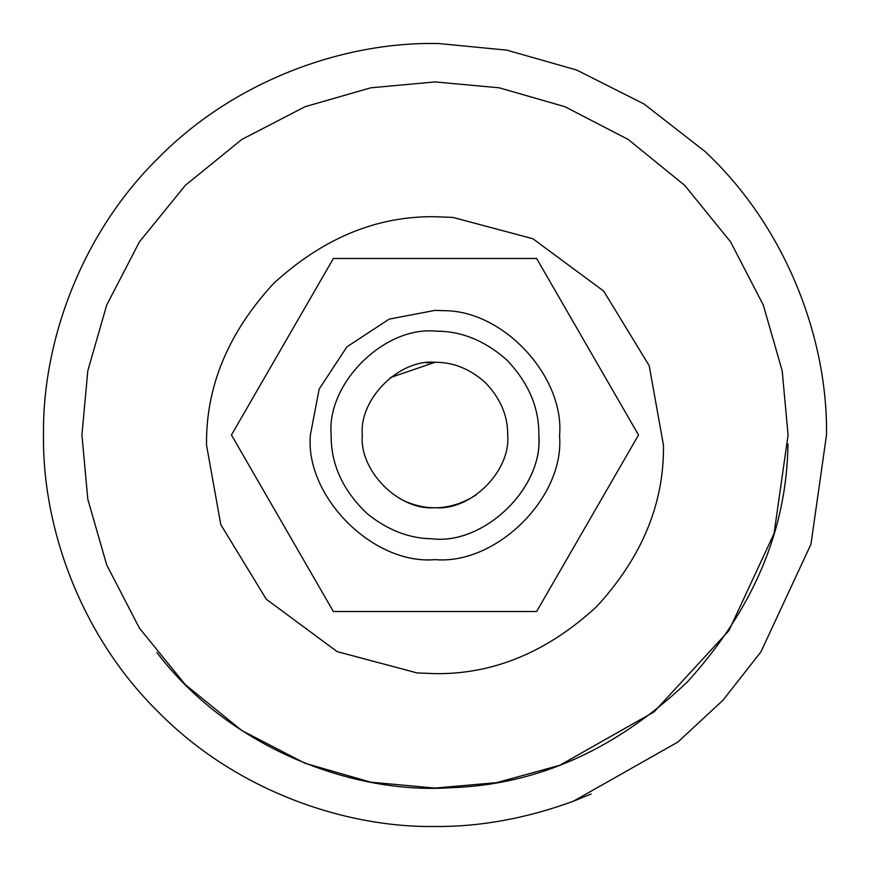 <?xml version="1.0" encoding="UTF-8"?>
<svg xmlns="http://www.w3.org/2000/svg" width="870" height="870" viewBox="0 0 870 870"><rect width="100%" height="100%" fill="white"/><g stroke="black" fill="none" stroke-linecap="round" stroke-linejoin="round"><path stroke-width="1.3" d="M206.538 445.179L220.806 524.654L266.307 599.245L337.168 651.63L417.078 672.934L435 673.641C493.312 674.424 547.154 652.119 596.548 606.716C641.94 557.333 664.245 503.48 663.462 445.179L649.194 365.704L603.693 291.102L532.831 238.717L452.922 217.413L435 216.717C376.688 215.934 322.846 238.239 273.452 283.631C228.06 333.014 205.755 386.867 206.538 445.179L220.806 524.654L266.307 599.245L337.168 651.63L417.078 672.934M663.462 445.179L649.194 365.704L603.693 291.102L532.831 238.717L452.922 217.413M426.855 538.53L432.368 538.813M538.834 436.305L538.845 435C543.706 487.581 484.035 545.12 432.281 538.813C409.281 538.519 387.563 530.113 367.129 513.604C342.834 490.473 330.839 464.275 331.155 435C326.435 383.224 384.409 325.956 435.903 331.155C461.23 331.035 484.797 340.583 506.612 359.799C528.449 382.517 539.193 407.584 538.845 435L538.834 436.305C542.88 488.722 483.459 544.99 432.281 538.813M787.97 443.874C786.871 529.895 753.322 609.261 687.322 681.982C616.014 749.657 537.04 784.914 450.399 787.741C351.871 794.419 229.169 747.656 156.883 652.511L156.817 652.435M435 788.079L370.75 782.184L305.033 763.284L241.795 730.528L185.332 684.668L139.472 628.205L106.716 564.967L87.816 499.249L81.921 435L87.816 499.249L106.716 564.967L139.472 628.205L185.332 684.668L241.795 730.528L305.033 763.284L370.75 782.184L435 788.079L496.629 782.652L559.747 765.306L654.131 711.845L728.929 630.619L774.072 533.473L788.079 435L782.184 370.75L763.284 305.033L730.528 241.795L684.668 185.332L628.205 139.472L564.967 106.716L499.249 87.816L435 81.921L370.75 87.816L305.033 106.716L241.795 139.472L185.332 185.332L139.472 241.795L106.716 305.033L87.816 370.75L81.921 435L87.816 370.75L106.716 305.033L139.472 241.795L185.332 185.332L241.795 139.472L305.033 106.716L370.75 87.816L435 81.921M450.399 787.741C351.871 794.419 229.169 747.656 156.883 652.511M826.5 435C827.925 340.496 787.187 228.266 704.994 151.489C787.187 228.266 827.925 340.496 826.5 435L810.971 544.185L760.913 651.913L723.057 700.132L677.98 741.979L573.319 801.248C526.122 818.474 480.012 826.891 435 826.5C343.193 827.761 234.693 789.699 158.166 711.834C80.301 635.307 42.239 526.807 43.5 435C42.239 343.193 80.301 234.693 158.166 158.166C234.693 80.301 343.193 42.239 435 43.5L438.415 43.511L435 43.5C343.193 42.239 234.693 80.301 158.166 158.166C80.301 234.693 42.239 343.193 43.5 435M572.764 801.455L591.111 794.027M438.415 43.511L506.786 50.134L576.625 70.013L644.104 104.019L704.994 151.489M426.42 362.812L435 362.312L426.42 362.812M390.489 377.536L435 362.312L390.489 377.536M476.173 494.91C452.487 509.842 428.442 511.799 404.05 500.772L399.45 498.401M507.688 435C507.939 415.806 500.413 398.264 485.134 382.365C469.865 368.902 453.357 362.224 435.631 362.312C399.591 358.668 359.005 398.754 362.312 435C359.06 470.964 399.036 510.94 435 507.688C470.964 510.94 510.94 470.964 507.688 435M442.243 331.405L435.903 331.155M536.616 258.466L333.384 258.466L231.463 435L333.384 611.534L536.616 611.534L638.536 435L536.616 258.466M559.606 436.566C564.228 498.01 495.965 565.054 435 559.617C373.35 565.185 304.815 496.65 310.383 435L319.138 389.129L346.88 346.88L389.129 319.138L435 310.383L443.689 310.688C503.926 310.275 564.445 377.047 559.617 435L559.606 436.566"/></g></svg>
